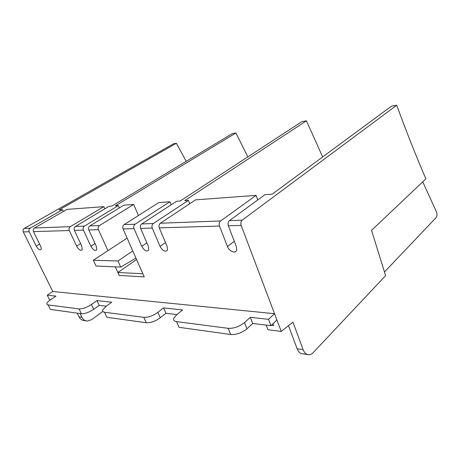 <?xml version="1.0" encoding="UTF-8"?>
<svg xmlns="http://www.w3.org/2000/svg" width="460" height="460" viewBox="0 0 460 460"><rect width="100%" height="100%" fill="white"/><g stroke="black" fill="none" stroke-linecap="round" stroke-linejoin="round"><path stroke-width="0.69" d="M422.751 181.838L436.471 211.933C437.27 214.17 437.144 216.073 436.091 217.632L384.468 271.998M266.144 325.099L267.938 329.757L281.238 331.413L292.945 322.103L303.123 349.652C304.411 352.889 306.285 354.591 308.746 354.752C310.333 354.763 311.822 354.045 313.208 352.596L385.606 275.661L371.553 230.339L425.891 178.859C416.173 156.388 406.45 131.847 396.721 105.248L391.477 106.156L272.159 194.189L264.914 194.724L229.431 220.633C228.056 221.898 227.694 223.623 228.344 225.797L236.336 246.56L236.704 249.929C235.94 254.052 229.224 251.534 227.476 246.537L219.495 226.061C218.851 223.916 219.213 222.22 220.587 220.967L256.065 195.379L195.534 199.864L160.373 223.244C159.022 224.382 158.66 225.917 159.292 227.855L167.112 246.387L167.474 250.056C165.33 252.275 162.852 251.045 160.028 246.364L152.237 228.068C151.605 226.153 151.967 224.635 153.318 223.514L188.399 200.393L184.719 200.663L306.423 120.83L322.655 156.929M63.342 211.468L62.52 209.72L59.018 209.978L176.398 143.261L186.185 161.362M176.398 143.261L173.615 143.744L24.276 228.396C23.052 229.27 22.724 230.443 23.282 231.915L52.785 291.519L274.539 313.703L276.92 319.993L270.934 325.668L268.508 319.332L250.286 317.342L244.507 322.575C239.349 326.663 233.898 328.578 228.137 328.319L176.548 321.609C173.978 321.183 173.132 319.941 174.006 317.889L176.876 314.588L182.608 309.954L163.576 307.878L157.878 312.34C152.944 315.836 148.252 317.503 143.807 317.354L104.483 312.236C102.833 311.978 102.269 311.178 102.804 309.833L106.197 306.239L111.745 302.22L96.916 300.598L91.425 304.497C86.75 307.539 82.633 309.022 79.085 308.93L48.116 304.905C47.006 304.738 46.615 304.204 46.949 303.307C47.414 302.243 48.645 301.035 50.646 299.678L55.953 296.125L47.254 295.176L52.785 291.519M77.24 313.145L79.057 316.882C80.247 319.154 82.001 320.396 84.324 320.603L86.146 320.879M50.669 299.661L49.421 299.517L47.254 295.176M171.189 204.803L169.941 201.762L158.809 202.584L124.142 224.618C122.814 225.682 122.458 227.125 123.073 228.936L142.859 273.769L117.863 272.475L115.299 266.829M132.779 250.93L117.944 260.975L120.692 267.053L135.959 258.135M127.115 238.09L93.34 260.233L96.031 266.029L120.692 267.053M117.944 260.975L93.34 260.233M117.863 272.475L119.215 275.448L144.233 276.88L142.859 273.769L117.863 272.475L136.574 259.526M138.437 215.533L133.67 204.447L123.872 205.171L89.873 225.912C88.567 226.912 88.222 228.263 88.82 229.96L96.29 246.209L96.703 249.855C95.03 251.194 93.07 249.975 90.827 246.192L83.392 230.121C82.788 228.442 83.139 227.108 84.433 226.119L118.306 205.585L115.431 205.798L235.94 132.986L232.288 133.618L111.918 206.057L109.112 206.264L75.457 226.458C74.169 227.43 73.824 228.741 74.416 230.391L81.794 246.169L82.225 249.78C80.644 250.982 78.781 249.774 76.636 246.157L69.293 230.54C68.701 228.913 69.046 227.614 70.328 226.653L103.851 206.655L66.97 209.386L34.483 228.011C33.246 228.902 32.913 230.103 33.482 231.61L40.555 246.071C41.285 247.63 41.446 248.779 41.038 249.521C39.709 250.384 38.105 249.228 36.213 246.06L29.175 231.742C28.606 230.247 28.94 229.057 30.17 228.171L62.52 209.72M107.945 250.66L98.411 229.672C97.802 227.941 98.152 226.567 99.463 225.549L133.67 204.447M189.733 203.722L188.399 200.393M257.738 199.962L256.065 195.379M104.828 208.84L103.851 206.655M306.423 120.83L301.938 121.601L180.222 200.997L176.646 201.261L141.709 223.951C140.369 225.049 140.007 226.538 140.633 228.413L148.373 246.336L148.747 250.033C146.728 251.982 144.394 250.746 141.743 246.318L134.027 228.608C133.406 226.757 133.762 225.291 135.102 224.204L169.941 201.762M119.341 207.937L118.306 205.585M281.238 331.413L241.155 225.411C240.505 223.198 240.867 221.438 242.242 220.15L396.721 105.248M235.94 132.986L247.836 156.894M102.827 311.454L91.471 319.717L87.216 321.04C84.882 320.833 83.122 319.591 81.938 317.302L80.109 313.547M272.998 323.708L273.717 325.588L271.314 325.306M274.539 313.703L268.508 319.332M176.899 314.565L165.939 313.272L160.275 317.768C155.371 321.275 150.69 322.937 146.245 322.747L106.858 317.268L104.483 312.236M106.22 306.222L99.182 305.388L96.916 300.598M99.182 305.388L93.719 309.31C89.067 312.369 84.968 313.841 81.414 313.726L50.376 309.407L48.116 304.905M270.934 325.668L252.707 323.512L250.286 317.342M252.707 323.512L246.968 328.779C241.845 332.896 236.411 334.799 230.655 334.495L179.026 327.313L176.548 321.609M165.939 313.272L163.576 307.878M288.495 325.64L297.12 348.772C298.408 351.986 300.282 353.677 302.743 353.838L307.613 354.579M153.318 223.514L141.709 223.951M141.743 246.318L146.866 242.84M135.102 224.204L124.142 224.618M242.242 220.15L229.431 220.633M84.433 226.119L75.457 226.458M76.636 246.157L80.626 243.668M160.028 246.364L165.496 242.558M36.213 246.06L39.571 244.059M227.476 246.537L234.312 241.293M220.587 220.967L160.373 223.244M90.827 246.192L95.053 243.507M98.411 229.672L88.82 229.96M83.392 230.121L74.416 230.391M69.293 230.54L33.482 231.61M29.175 231.742L23.282 231.915M241.155 225.411L228.344 225.797M219.495 226.061L159.292 227.855M152.237 228.068L140.633 228.413M134.027 228.608L123.073 228.936M30.17 228.171L24.276 228.396M70.328 226.653L34.483 228.011M99.463 225.549L89.873 225.912M146.245 322.747L143.807 317.354M93.719 309.31L91.425 304.497M81.414 313.726L79.085 308.93M246.968 328.779L244.507 322.575M230.655 334.495L228.137 328.319M160.275 317.768L157.878 312.34M303.123 349.652L297.12 348.772M81.938 317.302L79.057 316.882"/></g></svg>

